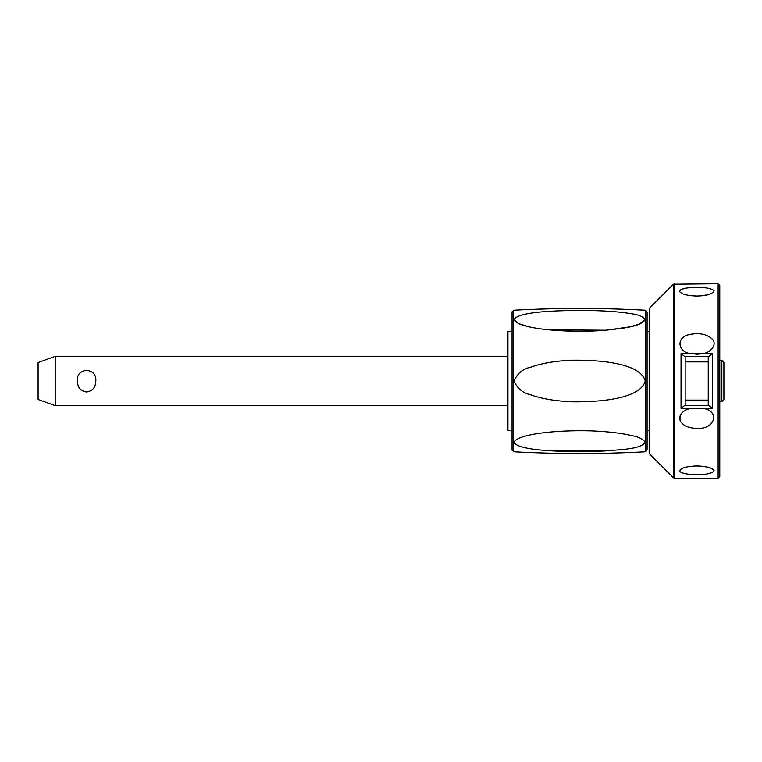 <?xml version="1.0" encoding="UTF-8"?>
<svg xmlns="http://www.w3.org/2000/svg" width="762" height="762" viewBox="0 0 762 762"><rect width="100%" height="100%" fill="white"/><g stroke="black" fill="none" stroke-linecap="round" stroke-linejoin="round"><path stroke-width="1.14" d="M55.407 405.727L38.1 399.431L38.1 362.569L55.407 356.273L55.407 405.727L507.94 405.727M95.802 381C95.612 387.372 92.545 391.039 86.582 391.992C80.62 391.039 77.553 387.372 77.372 381C75.886 367.055 97.279 367.055 95.802 381M512.064 331.546L507.94 331.546L507.94 430.454L512.064 430.454M512.064 311.868L512.064 450.132L513.617 451.78L513.617 310.22L512.064 311.868M514.055 381C517.207 373.551 522.713 368.951 530.562 367.208C541.515 363.284 555.269 360.94 571.824 360.197C606.952 359.769 641.052 364.931 645.204 381C641.185 396.964 607.133 402.231 572.005 401.812C555.403 401.079 541.611 398.736 530.619 394.811C522.751 393.078 517.236 388.468 514.055 381M549.107 329.832L606.066 330.232L629.441 326.927L638.966 324.298L645.204 319.688C640.271 326.784 624.249 328.136 604.323 330.375C564.937 333.365 517.484 328.613 514.055 319.688L518.484 323.564L527.466 326.393M514.055 319.688C517.446 311.81 555.25 310.086 591.255 310.515C608.133 310.915 621.687 312.02 631.889 313.83C638.67 314.658 643.109 316.611 645.204 319.688M647.1 381L647.1 311.868L645.547 310.22L645.547 451.78L647.1 450.132L647.1 381M550.24 450.733L607.19 450.837M645.204 442.312C640.271 449.085 624.249 449.323 604.323 450.999C564.937 452.657 517.484 450.875 514.055 442.312C517.446 434.169 555.25 429.854 591.255 430.863C608.133 431.587 621.687 433.168 631.889 435.626C638.67 436.855 643.109 439.083 645.204 442.312M647.1 331.546L649.167 331.546M649.167 430.454L647.1 430.454M673.408 284.216L649.167 308.467L649.167 453.533L673.408 477.784L673.408 284.216L718.128 283.731L718.128 478.269L674.58 478.269L674.58 283.731M696.839 296.037C687.848 295.856 682.114 294.389 679.637 291.636C680.085 288.903 685.495 287.512 695.877 287.445C705.945 287.303 712.032 288.455 714.118 290.913C712.232 294.199 706.479 295.904 696.839 296.037M696.839 474.555C687.848 474.64 682.114 473.573 679.637 471.345C680.085 468.316 685.495 466.525 695.877 465.973C705.945 466.106 712.032 467.658 714.118 470.63C712.232 473.45 706.479 474.755 696.839 474.555M703.04 408.337C720.738 411.251 714.585 429.882 696.839 428.339C688.991 428.244 683.485 425.891 680.314 421.281C678.79 414.766 682.228 410.451 690.629 408.337L712.356 408.337L708.803 405.508L684.6 405.508L685.162 404.898L685.162 357.102L684.6 356.492L708.803 356.492L712.356 353.663L690.629 353.663C677.58 352.235 675.027 336.299 691.515 334.147C700.335 332.832 707.241 334.48 712.213 339.1C717.633 344.405 710.679 352.587 703.04 353.663L695.877 354.378M718.128 478.269L719.776 476.612L719.776 285.388L718.128 283.731M685.162 386.667L685.162 375.333M684.6 405.508L681.038 408.337L690.629 408.337M708.803 356.492L708.241 357.102L708.241 404.898L708.803 405.508M708.241 375.333L708.241 386.667M690.629 353.663L681.038 353.663L684.6 356.492M698.392 465.992L696.516 465.963M689.277 466.515L686.086 467.135M707.555 467.135L701.469 466.173M680.333 415.09L679.523 418.214M679.542 418.643L679.742 419.824M685.829 288.188L680.723 289.655M689.277 295.485L696.516 296.037M698.421 296.008L707.555 294.875M698.554 287.464L696.839 287.445M721.843 360.397L723.9 362.455L723.9 399.545L721.843 401.603L721.843 360.397L719.776 360.397M712.356 408.337L712.356 353.663M681.038 353.663L681.038 408.337M708.241 361.893L685.162 361.893M708.241 400.107L685.162 400.107M645.547 310.22C601.57 307.877 557.593 307.877 513.617 310.22M513.617 451.78C557.593 454.123 601.57 454.123 645.547 451.78M674.58 478.269L673.408 477.784M719.776 401.603L721.843 401.603M507.94 356.273L55.407 356.273"/></g></svg>

